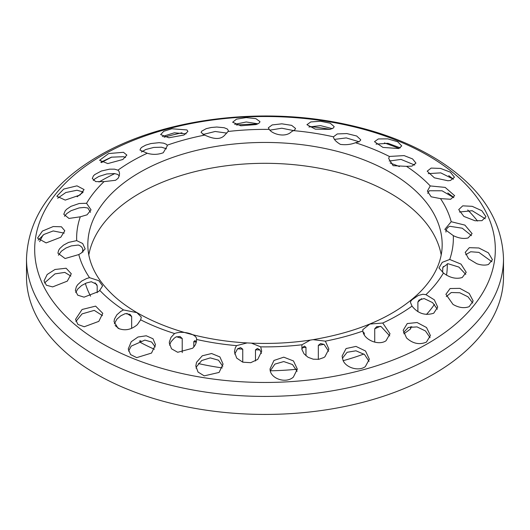 <?xml version="1.0" encoding="UTF-8"?>
<svg xmlns="http://www.w3.org/2000/svg" width="530" height="530" viewBox="0 0 530 530"><rect width="100%" height="100%" fill="white"/><g stroke="black" fill="none" stroke-linecap="round" stroke-linejoin="round"><path stroke-width="0.79" d="M411.962 166.122L406.49 166.347L393.108 165.678L388.695 158.536L389.351 156.449L404.099 155.601L412.572 158.921L415.951 163.101L411.962 166.122M414.765 165.069L401.018 159.411L389.166 161.047M355.431 142.736C350.86 144.531 345.858 145.088 340.419 144.399C335.974 141.742 333.655 139.218 333.456 136.82L337.285 133.938L346.832 133.567L356.697 136.005L360.705 139.754L360.639 140.205L358.995 141.782L355.431 142.736A188.369 108.756 180 0 1 389.351 156.449M293.461 130.632L291.566 131.652C285.027 138.31 271.651 133.692 269.306 129.413L268.299 127.823L272.168 124.934L281.874 123.821L291.652 125.358L295.555 128.465L294.76 129.857L293.461 130.632A188.369 108.756 180 0 1 333.456 136.82M228.059 131.493L224.375 135.541C218.559 141.477 208.906 136.839 204.64 135.117L201.108 132.487L201.652 131.208L206.223 128.664L211.205 127.498L216.783 127.028L224.157 127.73L227.33 129.009L228.364 130.559L228.059 131.493A188.369 108.756 180 0 1 269.306 129.413M167.109 145.22L167.235 145.989L163.247 152.759C157.973 154.7 152.64 154.866 147.254 153.249L139.98 150.063L140.755 148.287L141.967 147.168L145.79 145.107L150.924 143.55L159.093 142.669L163.664 143.16L166.387 144.326L167.109 145.22A188.369 108.756 180 0 1 204.64 135.117M117.971 170.156L119.091 171.455L119.541 173.588L119.257 175.867L118.091 178.305L115.553 180.293L104.066 181.618L95.691 181.591L92.286 178.464L93.399 175.907L94.751 174.575L101.376 171.024L109.597 169.163L114.493 169.163L117.971 170.156A188.369 108.756 180 0 1 131.804 161.239A188.369 108.756 180 0 1 147.254 153.249M86.562 203.288L91.041 209.873L87.046 214.822L80.288 216.81L68.96 218.433L63.779 214.266L65.236 210.774L66.767 209.178L71.013 206.329L79.195 203.5L86.562 203.288A188.369 108.756 180 0 1 104.066 181.618M76.684 240.627L82.68 243.515L85.158 248.915L81.169 253.121L78.798 254.566L65.091 258.527L57.903 253.161L58.618 250.365L59.791 248.53L63.467 245.151L68.589 242.409L76.684 240.627A188.369 108.756 180 0 1 80.288 216.81M89.51 277.66L98.825 280.695L102.615 285.875L99.759 290.347L98.626 291.52L84.058 297.158L77.731 295.177L75.359 290.466L76.353 286.73L77.652 284.736L81.673 281.066L86.542 278.548L89.51 277.66A188.369 108.756 180 0 1 78.798 254.566M123.51 309.931L136.892 312.654L141.305 317.106L140.649 319.828L137.31 324.691C131.056 329.905 124.629 331.091 118.038 328.249L114.049 321.67L114.434 319.139L116.865 314.813L120.794 311.401L123.51 309.931A188.369 108.756 180 0 1 99.759 290.347M236.539 345.639L247.146 342.917L251.392 343.129L260.694 346.858L261.701 351.224L257.712 359.419L250.703 362.686L242.766 362.182L236.685 358.094L234.445 351.86L235.24 347.958L236.539 345.639A188.369 108.756 180 0 1 196.544 339.452C196.63 342.725 195.305 345.666 192.562 348.27L177.702 352.284L171.528 348.819L169.295 342.996L169.361 341.89L171.005 337.391L174.569 333.536C183.168 330.157 197.511 334.503 196.544 339.452L196.55 339.889M301.941 344.778L310.328 340.094L313.064 339.67L325.36 341.154L328.892 349.091L324.903 356.803L323.777 357.558L318.795 359.307L313.217 359.194L308.043 357.273L304.008 353.788L301.888 349.389L301.941 344.778A188.369 108.756 180 0 1 260.694 346.858M362.891 331.051L362.765 329.68L369.841 324.069L382.746 323.022L390.02 333.761L386.032 340.757C378.433 346.063 363.693 339.69 362.891 331.051A188.369 108.756 180 0 1 325.36 341.154M412.029 306.115L410.458 302.398L410.757 301.245L412.088 299.695L418.356 295.448L422.847 294.263L425.934 294.654L434.308 299.814L437.714 307.089L433.719 313.223C425.179 315.906 417.945 313.541 412.029 306.115A188.369 108.756 180 0 1 382.746 323.022M443.438 272.983L438.959 267.908L442.272 262.337L449.712 259.468L461.04 264.125L466.221 272.301L462.226 277.521C456.005 279.31 449.745 277.799 443.438 272.983A188.369 108.756 180 0 1 425.934 294.654M453.316 235.651L444.842 229.371L451.202 221.706L464.909 225.118L472.098 233.617L468.103 237.95C463.73 239.03 458.801 238.268 453.316 235.651A188.369 108.756 180 0 1 449.712 259.468M440.49 198.611L431.175 196.809L427.385 191.105L430.241 185.931L445.16 187.401L454.641 195.689L450.646 199.267L440.49 198.611A188.369 108.756 180 0 1 451.202 221.706M131.665 328.348L131.665 316.503L130.016 314.35L125.266 313.634L120.794 315.794L116.865 319.206L114.354 323.803M97.195 292.739L97.195 285.842L96.546 284.239L91.312 281.728L86.542 282.947L81.673 285.465L77.652 289.135L75.744 292.573M82.965 252.041L82.965 250.226C82.707 247.715 81.156 245.986 78.308 245.045L71.298 245.887L65.919 248.047L61.407 251.194L58.406 255.235M90.517 212.311L87.821 207.998L84.157 207.442L79.195 207.899L71.013 210.721L66.767 213.57L64.474 216.293M119.224 175.973L117.799 174.456L114.493 173.555L106.802 173.953L98.825 176.477L94.751 178.974L93.28 180.445M166.48 148.797L161.551 147.207L153.733 147.439L145.79 149.506L141.391 152.037M226.84 133.103L215.173 131.48L202.957 134.527M293.56 130.585L281.808 128.214L270.174 130.115M359.062 141.749L346.242 137.906L334.569 139.39M453.812 197.697L442.053 190.787L429.227 190.754L427.73 193.364M471.508 235.665L462.233 228.211L449.738 226.284C447.307 227.476 446.035 229.351 445.922 231.895L445.922 232.08M465.784 274.394L458.881 267.074L447.969 263.715L442.828 267.431L442.616 272.301M437.369 309.209L432.566 302.617L424.126 298.542L419.064 300.046L417.892 302.04L417.892 311.673M389.735 335.914L381.096 326.56L376.737 326.646L374.723 328.779L374.723 342.161M328.633 351.271L324.055 344.387L320.59 343.566L318.325 345.375L318.325 359.373M305.976 355.822L305.976 347.283L304.352 346.077L302.445 347.733L301.888 349.402M261.456 353.417L259.899 349.886L257.434 348.449L255.486 349.833L255.486 360.97M242.753 362.175L242.753 349.191L240.587 347.6L237.606 348.76L234.697 354.047M182.221 352.629L182.221 338.498L180.001 336.497L176.073 336.914L174.29 338.153L171.005 341.784L169.567 345.162M155.237 346.964L151.626 342.035L144.882 340.088L131.235 346.123L128.538 351.099M70.868 276.084L64.786 272.394L54.981 273.884L44.474 282.974M83.21 191.973L76.996 190.244L65.833 192.523L57.664 198.233M186.136 133.851L174.337 132.811L162.306 136.574M332.33 128.644L320.564 125.636L308.877 127.001M453.461 179.2L440.748 172.859L428.273 173.628M491.959 261.787L478.901 252.386L470.693 251.75L465.704 254.718M430.102 337.676L425.464 330.972L417.044 326.911L408.332 327.441L403.449 332.582M297.085 371.325L292.481 364.534L283.735 361.559L274.938 364.097L270.327 370.695M222.819 366.316L218.506 360.201L210.264 357.882L201.744 360.519L196.531 366.714L196.073 368.184M369.072 361.374L364.521 354.504L355.961 350.8L347.104 352.291L342.347 358.326M472.786 303.087L467.997 296.807L459.755 292.745L451.268 292.52L446.28 296.595M485.268 218.764L472.177 210.715L459.424 212.013M400.329 147.89L387.96 143.292L376.035 144.127M257.891 123.795L246.258 121.986L234.657 124.345M125.55 157.516L123.45 156.695L111.426 157.178L100.786 162.246M64.203 233.14L53.212 230.941L43.99 234.426L38.127 240.163M102.469 315.622L94.267 310.375L82.077 313.886L75.883 321.505M364.256 334.755L364.256 333.012L363.156 332.217M411.731 326.593A13.628 7.87 0 0 0 410.558 328.951L410.558 326.772M82.932 249.802A182.28 105.238 180 0 0 82.965 250.226L82.958 250.014M140.708 340.538L140.708 342.585A13.628 7.87 0 0 0 139.416 340.889M196.292 342.115L195.04 340.545L193.801 341.618L193.801 346.964M131.235 341.731L137.992 337.007L146.273 335.781L153.011 338.763L155.509 344.725L151.52 353.073L136.7 357.637L130.532 354.557L128.253 348.952L131.235 341.731M54.981 269.485L66.124 268.24L71.292 273.765L67.303 281.132L52.629 286.902L46.415 285.246L44.036 280.887L47.183 274.494L54.981 269.485M76.996 185.844L84.091 189.554L80.096 194.987L65.23 200.095L56.829 196.232L63.733 189.071L76.996 185.844M186.977 129.943L187.911 131.466L183.923 135.044L168.851 137.767L160.656 134.58L163.763 131.274L171.866 128.757L186.977 129.943M333.469 127.935L330.19 129.353L315.33 129.154L306.93 124.696L310.765 121.946L320.392 121.231L330.23 123.212L334.185 126.604L333.469 127.935M447.923 180.763L434.381 177.828L427.2 171.183L431.128 168.089L440.536 168.421L450.321 172.137L454.462 177.219L450.467 180.478L447.923 180.763M476.788 263.708L468.586 258.746L465.208 252.373L469.335 247.669L478.882 247.987L488.382 252.836L492.463 259.72L488.468 264.477C485.155 265.51 481.26 265.252 476.788 263.708M406.55 337.954L403.151 330.329L407.252 323.558L417.09 322.525L426.517 327.52L430.406 335.536L426.418 342.122C419.409 345.03 412.784 343.639 406.55 337.954M270.081 368.767L273.977 360.446L283.762 357.16L293.481 360.957L297.337 369.138L293.342 377.135C285.372 384.25 269.525 378.128 270.081 368.767M196.531 362.315L202.288 355.789L211.602 353.517L219.91 356.935L223.07 364.103L219.082 372.438L204.229 375.869L198.035 372.047L195.815 366.011L196.531 362.315M343.023 360.307L342.089 356.1L346.09 348.541L355.988 346.408L365.521 351.006L369.344 359.214L365.349 366.601C358.737 371.649 345.845 367.754 343.023 360.307M453.004 304.406L445.909 294.302L450.089 288.525L459.815 288.36L469.202 293.441L473.171 300.98L469.176 306.658C464.154 308.506 458.768 307.751 453.004 304.406M475.019 220.765L463.876 216.425L458.708 209.615L462.75 205.839L472.19 206.322L481.823 210.715L485.964 216.737L481.975 220.659L475.019 220.765M398.765 148.526L382.951 147.419L374.491 141.695L378.341 138.946L387.821 138.873L397.685 141.762L401.747 145.916L398.765 148.526M259.919 121.483C259.952 122.662 258.62 123.689 255.93 124.583L240.792 125.789L232.663 122.225L236.506 119.144L246.172 117.594L255.877 118.647L259.919 121.582M123.45 152.296L126.849 155.071L122.854 159.49L107.802 163.584L99.594 160.279L108.617 153.561L123.45 152.296M53.212 226.548L61.414 226.774L64.792 230.775L60.804 237.235L46.13 242.919L37.537 238.116L42.42 231.067L53.212 226.548M82.077 309.487L95.619 306.128L102.8 313.349L98.805 321.365L84.25 326.758L77.93 324.459L75.538 319.378L82.077 309.487M447.28 263.755L447.28 265.603A182.28 105.238 180 0 1 446.525 275.176M434.461 304.372A182.28 105.238 180 0 1 426.464 314.442M410.558 328.951A182.28 105.238 180 0 1 403.847 333.794M363.885 354.014A182.28 105.238 180 0 1 343.195 360.672M296.389 369.271A182.28 105.238 180 0 1 270.353 370.795M222.315 367.919A182.28 105.238 180 0 1 198.372 363.56M154.389 349.25A182.28 105.238 180 0 1 140.708 342.585M119.363 328.892A182.28 105.238 180 0 1 115.129 325.506M90.584 296.184A182.28 105.238 180 0 1 85.35 283.431M88.801 254.91A177.172 102.29 180 0 1 265 163.313A177.172 102.29 180 0 1 441.199 254.91M503.5 258.726L503.5 276.733A238.5 137.694 180 0 1 356.273 403.946A238.5 137.694 180 0 1 96.354 374.1A238.5 137.694 180 0 1 26.5 276.733L26.5 258.726C28.136 217.373 52.245 183.102 98.825 155.899C161.736 118.879 260.343 106.192 343.539 123.841C380.189 131.447 411.929 143.663 438.754 160.484C480.571 187.169 502.149 219.917 503.5 258.726A238.5 137.694 180 0 1 356.273 385.939A238.5 137.694 180 0 1 96.354 356.094A238.5 137.694 180 0 1 26.5 258.726M39.67 241.634A233.392 134.746 180 0 1 43.082 235.002M77.135 196.776A233.392 134.746 180 0 1 82.806 192.516M98.984 182.022A233.392 134.746 180 0 1 114.798 173.595M390.126 162.988A233.392 134.746 180 0 1 399.415 166.572M447.804 192.96A233.392 134.746 180 0 1 453.534 197.306M467.732 209.973A233.392 134.746 180 0 1 477.517 221.03M247.146 342.917C190.144 339.955 136.959 319.828 109.982 292.083C102.568 284.59 97.01 276.826 93.313 268.796C89.649 260.813 87.821 252.79 87.828 244.741A177.172 102.29 180 0 1 139.721 172.409A177.172 102.29 180 0 1 332.8 150.235A177.172 102.29 180 0 1 442.172 244.741C442.179 252.79 440.35 260.813 436.687 268.796C432.99 276.826 427.432 284.59 420.018 292.083C395.857 315.748 360.201 331.608 313.064 339.67M174.569 333.536A188.369 108.756 180 0 1 140.649 319.828M406.49 166.347A188.369 108.756 180 0 1 430.241 185.931M102.138 155.456A230.325 132.977 180 0 1 427.862 155.456A230.325 132.977 180 0 1 427.862 343.513A230.325 132.977 180 0 1 102.138 343.513A230.325 132.977 180 0 1 102.138 155.456M242.753 349.191A182.28 105.238 180 0 1 237.586 348.78M196.272 342.208A182.28 105.238 180 0 1 193.801 341.618M182.221 338.498A182.28 105.238 180 0 1 176.43 336.722M97.195 285.842A182.28 105.238 180 0 1 95.049 282.788M421.535 298.662A182.28 105.238 180 0 1 417.892 302.04M364.256 333.012A182.28 105.238 180 0 1 363.527 333.277M323.969 344.321A182.28 105.238 180 0 1 318.325 345.375M380.255 326.275A182.28 105.238 180 0 1 374.723 328.779M443.371 266.424A182.28 105.238 180 0 1 442.616 268.399M131.665 316.503A182.28 105.238 180 0 1 126.849 313.396M101.422 162.611A233.392 134.746 180 0 1 111.731 157.105M164.121 137.217A233.392 134.746 180 0 1 181.989 132.791M236.433 124.994A233.392 134.746 180 0 1 257.348 124.053M310.136 126.524A233.392 134.746 180 0 1 330.21 129.346M384.409 142.948A233.392 134.746 180 0 1 399.07 148.433M448.725 175.629A233.392 134.746 180 0 1 453.435 179.226M305.976 347.283A182.28 105.238 180 0 1 302.445 347.733M259.932 349.939A182.28 105.238 180 0 1 255.486 349.833M251.392 343.129C271.34 343.99 290.983 342.976 310.328 340.094M82.72 249.014L82.72 252.201"/></g></svg>
